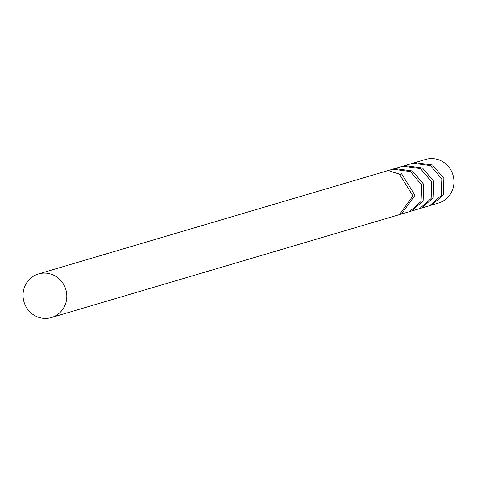<?xml version="1.0" encoding="UTF-8"?>
<svg xmlns="http://www.w3.org/2000/svg" width="477" height="477" viewBox="0 0 477 477"><rect width="100%" height="100%" fill="white"/><g stroke="black" fill="none" stroke-linecap="round" stroke-linejoin="round"><path stroke-width="0.72" d="M402.701 166.24L404.913 165.597L422.485 167.993L433.814 181.361L433.182 197.907L421.662 208.044L420.642 208.312M429.676 205.688L441.195 195.54L441.821 178.988L430.492 165.62L412.921 163.223L403.727 165.913M412.766 163.265L414.978 162.615L432.55 165.012L443.878 178.386L443.252 194.932L431.733 205.08L430.719 205.366M432.204 204.925L438.53 203.059A22.747 21.805 -106.5 0 0 453.15 175.631A22.747 21.805 -106.5 0 0 426.73 159.139A22.747 21.805 -106.5 0 0 425.627 159.437L413.792 162.937M50.27 317.861A22.747 21.805 -106.5 0 0 51.373 317.563A22.747 21.805 -106.5 0 0 65.999 290.141A22.747 21.805 -106.5 0 0 39.579 273.649A22.747 21.805 -106.5 0 0 38.47 273.941A22.747 21.805 -106.5 0 0 23.85 301.369A22.747 21.805 -106.5 0 0 50.27 317.861M51.373 317.563L399.476 214.608L412.927 195.904L399.321 174.01L390.001 171.285M400.495 174.648A4.263 0.865 -60.7 0 0 401.366 173.419L414.978 195.296L401.527 214L400.507 214.268M401.527 214L409.54 211.627L421.06 201.497L421.692 184.945L410.363 171.577L392.792 169.18L38.47 273.941M392.637 169.216L394.843 168.572L412.42 170.969L423.743 184.343L423.117 200.889L411.597 211.019L410.578 211.293M411.597 211.019L419.605 208.652L431.13 198.515L431.757 181.97L420.434 168.602L402.862 166.199L393.656 168.888M421.662 208.044L429.67 205.676"/></g></svg>

